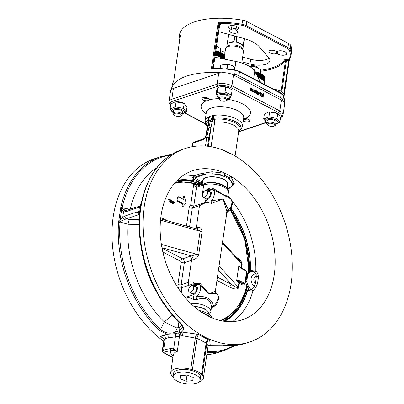 <?xml version="1.0" encoding="UTF-8"?>
<svg xmlns="http://www.w3.org/2000/svg" width="404" height="404" viewBox="0 0 404 404"><rect width="100%" height="100%" fill="white"/><g stroke="black" fill="none" stroke-linecap="round" stroke-linejoin="round"><path stroke-width="0.61" d="M222.766 58.822A12.842 5.409 -171.7 0 0 219.549 56.807A12.842 5.409 -171.7 0 0 215.165 55.313M215.256 54.702A12.842 5.409 8.3 0 1 219.64 56.201A12.842 5.409 8.3 0 1 220.337 56.535A12.842 5.409 8.3 0 1 223.604 58.994M257.984 77.376A12.842 5.409 8.3 0 1 261.242 78.921A12.842 5.409 8.3 0 1 264.332 83.199L264.423 82.588A12.842 5.409 -171.7 0 0 261.332 78.31A12.842 5.409 -171.7 0 0 260.711 77.947A12.842 5.409 -171.7 0 0 257.555 76.583M264.332 83.199A12.842 5.409 8.3 0 1 263.974 84.148M227.79 68.837L226.397 68.685M234.78 69.836L234.81 67.125L231.356 65.236A7.176 3.02 8.3 0 1 232.31 65.635A7.176 3.02 8.3 0 1 232.335 65.65M234.421 69.776L234.81 67.125M231.356 65.236L227.735 64.489L224.24 64.352A7.176 3.02 8.3 0 1 231.356 65.236M227.139 68.594L227.735 64.489M224.24 64.352L223.856 64.408A7.176 3.02 8.3 0 1 223.867 64.403A7.176 3.02 8.3 0 1 224.24 64.352L220.579 65.362L220.17 68.18M283.689 96.091L283.956 94.253L282.022 91.905L279.921 90.708L275.897 89.622A7.176 3.02 8.3 0 1 280.396 90.875A7.176 3.02 8.3 0 1 280.553 90.95M279.674 92.39L279.921 90.708M274.164 89.501A7.176 3.02 8.3 0 1 275.897 89.622L274.2 89.516M281.825 91.738L286.441 60.105L288.628 60.59L289.375 59.691L286.714 59.141A1.51 0.636 -171.7 0 0 284.916 59.388A52.121 21.947 8.3 0 1 260.696 70.22M289.36 59.883L290.981 55.464A56.656 23.856 -171.7 0 0 290.153 49.52L290.749 45.45A56.656 23.856 8.3 0 1 291.577 51.399L290.981 55.464M231.947 25.518L231.421 29.75A4.156 1.747 8.3 0 0 229.654 30.881A4.156 1.747 8.3 0 0 233.512 33.214A4.156 1.747 8.3 0 0 237.875 32.083A4.156 1.747 8.3 0 0 235.911 30.234L236.456 26.351M231.371 29.467A5.101 2.146 8.3 0 1 228.477 27.028A5.101 2.146 8.3 0 1 233.835 25.639A5.101 2.146 8.3 0 1 238.567 28.502A5.101 2.146 8.3 0 1 235.926 29.957M277.164 53.5A5.101 2.146 8.3 0 0 282.699 55.247A5.101 2.146 8.3 0 0 286.658 53.737A5.101 2.146 8.3 0 0 282.866 51.055A5.101 2.146 8.3 0 0 277.038 51.53L276.392 51.475A4.156 1.747 8.3 0 0 271.897 50.242A4.156 1.747 8.3 0 0 268.892 51.475A4.156 1.747 8.3 0 0 271.766 53.611A4.156 1.747 8.3 0 0 276.518 53.414L277.164 53.5L277.492 51.252M218.614 31.674A15.11 6.363 8.3 0 1 219.67 31.941L243.546 38.4A26.477 11.15 8.3 0 1 259.06 46.541L268.781 57.716A15.11 6.363 8.3 0 1 269.902 60.711A15.11 6.363 8.3 0 1 249.975 63.989L241.966 61.817M180.381 35.486L180.467 34.88A56.656 23.856 -171.7 0 0 178.861 39.107L179.457 35.042A56.656 23.856 8.3 0 1 242.632 20.2A7.555 3.181 8.3 0 1 246.829 21.553L288.532 43.44A7.555 3.181 8.3 0 1 290.749 45.45M235.951 28.558A4.156 1.747 8.3 0 1 231.856 27.79M269.145 58.176A15.11 6.363 8.3 0 1 250.672 59.242L242.658 57.075M225.033 52.278A26.477 11.15 8.3 0 1 220.493 50.641M283.76 93.96L288.9 59.62A55.898 23.538 8.3 0 0 289.32 50.167A0.758 0.667 -22.3 0 0 290.153 49.52A7.555 3.181 -171.7 0 0 287.936 47.505L246.238 25.624A7.555 3.181 -171.7 0 0 242.036 24.27A56.656 23.856 -171.7 0 0 218.16 22.316L219.544 24.997A0.758 0.318 8.3 0 1 219.574 25.114A0.758 0.318 8.3 0 1 219.513 25.215M173.76 80.79L180.406 35.204M174.22 81.052L173.745 80.982L180.341 35.663M219.614 24.977A1.51 0.636 -171.7 0 0 220.362 24.316L219.715 23.316A0.758 0.641 -32.7 0 0 218.902 23.998L212.57 67.387L211.433 68.417L213.191 68.059M289.32 50.167A6.797 2.863 8.3 0 0 287.325 48.354L245.622 26.472A6.797 2.863 8.3 0 0 241.844 25.255A55.898 23.538 8.3 0 0 219.715 23.316L218.16 22.316L211.433 68.417A56.656 23.856 8.3 0 1 235.315 70.372L234.719 74.437A56.656 23.856 -171.7 0 0 230.75 73.806A10.575 4.454 8.3 0 1 233.512 74.942L281.391 100.071A10.575 4.454 8.3 0 1 283.421 101.449A56.656 23.856 -171.7 0 0 282.835 99.692A7.555 3.181 -171.7 0 0 280.618 97.677L238.916 75.79A7.555 3.181 -171.7 0 0 234.719 74.437M212.953 67.983L212.57 67.387A0.758 0.641 -32.7 0 0 212.868 67.988M173.76 80.765L172.139 85.209A56.656 23.856 8.3 0 1 173.745 80.982L173.796 80.608M238.916 75.79L239.511 71.725A7.555 3.181 8.3 0 0 235.315 70.372L235.35 69.932L212.656 67.791M221.347 72.796A56.656 23.856 -171.7 0 0 171.543 89.279A56.656 23.856 -171.7 0 0 171.528 89.4A10.575 4.454 8.3 0 1 173.407 88.446L218.69 73.346A10.575 4.454 8.3 0 1 221.347 72.796A10.575 4.454 8.3 0 1 230.75 73.806M283.421 101.449A10.575 4.454 8.3 0 1 284.648 104L283.068 114.847A10.575 4.454 -171.7 0 0 279.805 110.918L231.931 85.789A10.575 4.454 -171.7 0 0 217.11 84.194L171.821 99.293A10.575 4.454 -171.7 0 0 168.978 101.763L169.246 103.596L170.604 105.368M168.978 101.763L170.559 90.915A10.575 4.454 8.3 0 1 171.528 89.4M263.12 97.207L262.772 97.031L263.297 93.486L262.777 97.031L263.12 97.207L263.64 93.667L263.297 93.486M253.732 90.077L253.798 89.638L253.737 90.077M254.793 91.036L254.722 90.501L254.798 91.041L253.863 90.754L253.379 91.304L253.884 92.435L254.596 92.445L254.308 92.531L254.899 92.895L253.47 91.981L253.707 90.779M254.722 90.501L253.752 90.087L254.727 90.501M250.621 90.647L250.273 90.471L250.642 87.926L250.278 90.466L250.621 90.647L250.899 88.749L251.414 88.688L250.894 88.749M252.929 91.865L252.586 91.683L252.803 90.213L252.591 91.683L252.934 91.865L253.111 89.375L252.717 88.93L252.03 89.047L251.561 88.325L250.945 88.385L251.556 88.33L250.95 88.385L250.647 87.926M252.025 89.047L252.717 88.93M252.803 90.213L252.566 89.294L252.04 89.36L252.571 89.294L252.808 90.208M251.773 91.259L251.429 91.077L251.667 89.016L251.409 88.688L251.672 89.016L251.434 91.077L251.778 91.253L252.046 89.36L252.571 89.294M256.378 93.652L255.515 92.38L255.545 90.491L255.52 92.38L256.383 93.647L256.439 93.263L255.868 92.88L256.065 91.147L256.702 91.481L256.065 91.153M255.772 90.612L255.883 89.885L255.777 90.612L255.545 90.491M258.237 94.48L257.904 94.46L258.242 94.48L258.308 94.011L257.56 93.95L257.02 92.683L258.434 93.425L257.02 92.688M257.904 94.46L257.51 94.329L256.671 92.476L257.247 91.531L256.676 92.471L257.515 94.329L257.909 94.46M260.297 95.733L259.954 95.551L260.322 93.006L259.959 95.551L260.302 95.728L260.676 93.188L260.327 93.006M259.257 92.854L259.913 92.789L259.262 92.854L259.913 92.789L259.262 92.854L258.974 92.294L258.605 94.839L258.974 92.294M259.989 93.319L259.206 93.213L259.989 93.319L259.918 92.789M258.944 95.021L258.6 94.839L258.949 95.016L259.211 93.213L259.782 93.198M261.12 93.955L261.191 93.516L261.12 93.955L261.772 94.107L261.141 93.965M261.979 96.324L261.696 96.41L262.282 96.773L260.858 95.859L260.762 95.182L261.247 94.632M262.186 94.915L261.767 94.107L262.191 94.92L261.1 94.657M260.757 92.779L260.363 92.572L260.429 92.127L260.368 92.572L260.762 92.774L260.822 92.329L260.434 92.127M261.252 94.632L260.767 95.182L260.863 95.859L261.272 96.314L261.984 96.324M262.287 96.773L262.418 94.238L261.191 93.516M261.449 95.985L262.034 95.965L261.454 95.985L261.13 95.339L261.509 95.041L262.14 95.258L262.034 95.965L261.454 95.985M261.13 95.339L261.509 95.041L261.125 95.339M262.029 95.965L262.14 95.258L261.509 95.041M258.429 93.43L258.368 92.203L257.247 91.531M258.146 92.925L257.07 92.359L257.313 91.935L258.106 92.349L258.146 92.925M258.141 92.925L257.747 91.95M256.697 91.481L255.883 89.885M251.561 88.325L250.95 88.385M250.899 88.749L251.414 88.688M254.894 92.895L255.03 90.36L253.803 89.638M254.641 92.087L254.06 92.107L253.737 91.461L254.121 91.163L254.752 91.38L254.646 92.087L254.06 92.107L254.641 92.087L254.752 91.38L254.116 91.168L253.732 91.461L254.116 91.168M220.488 86.809L221.018 86.724A6.494 2.737 8.3 0 1 228.664 87.84L225.796 87.087L220.488 86.809L218.084 87.375L216.675 90.673L215.953 95.602L217.367 92.299L225.078 92.011L231.381 95.021L229.972 98.323L227.73 98.864M268.483 112.059L269.104 111.964A6.494 2.737 8.3 0 1 276.75 113.075L277.75 113.554L269.65 111.979L268.483 112.059L264.383 114.054L263.666 118.978L268.933 116.907L277.023 118.478L279.851 122.119L275.821 124.099M174.907 101.985L175.533 101.889A6.494 2.737 8.3 0 1 183.169 103A6.494 2.737 8.3 0 1 183.174 103.005L184.173 103.485L176.073 101.909L174.907 101.985L170.806 103.98L170.089 108.903L175.356 106.833L183.451 108.403L186.274 112.044L182.244 114.024M243.587 118.715L245.208 118.544A3.818 1.606 8.3 0 1 249.733 120.776A3.818 1.606 8.3 0 1 247.273 121.902A3.818 1.606 8.3 0 1 243.248 121.033M206.439 100.773A3.818 1.606 8.3 0 1 201.919 98.546A3.818 1.606 8.3 0 1 205.924 97.505A3.818 1.606 8.3 0 1 209.469 99.647A3.818 1.606 8.3 0 1 209.439 99.773L208.1 100.677L206.439 100.773A24.927 10.499 -171.7 0 0 206.146 113.711M231.381 95.021L232.103 90.097L229.043 88.022M218.761 97.551L215.953 95.602M227.735 98.834A6.494 2.737 -171.7 0 0 228.477 98.596A6.494 2.737 -171.7 0 0 227.886 94.723A6.494 2.737 -171.7 0 0 218.988 93.738A6.494 2.737 -171.7 0 0 218.766 97.526M226.195 100.823L226.987 100.359A4.53 1.909 -171.7 0 0 227.629 99.556L228.018 96.894A4.535 1.909 -171.7 0 0 227.447 95.763A4.535 1.909 -171.7 0 0 222.528 94.243A4.535 1.909 -171.7 0 0 219.049 95.586L218.66 98.248A4.53 1.909 -171.7 0 0 219.044 99.197L219.675 99.874A3.722 1.566 8.3 0 1 221.377 98.02A3.722 1.566 8.3 0 1 226.255 99.238A3.722 1.566 8.3 0 1 226.195 100.823A3.722 1.566 8.3 0 1 222.811 101.177A3.722 1.566 8.3 0 1 219.675 99.874M225.796 87.087L225.078 92.011M218.084 87.375L217.367 92.299M227.629 99.556A4.53 1.909 -171.7 0 0 227.058 98.425A4.53 1.909 -171.7 0 0 222.139 96.904A4.53 1.909 -171.7 0 0 218.66 98.248M279.851 122.119L280.568 117.195L277.74 113.554L277.023 118.478M266.847 122.791L263.666 118.978M275.821 124.068A6.494 2.737 -171.7 0 0 276.462 120.235A6.494 2.737 -171.7 0 0 267.332 118.902A6.494 2.737 -171.7 0 0 266.852 122.76M274.281 126.063L275.079 125.593A4.53 1.909 -171.7 0 0 275.72 124.791L276.104 122.129A4.535 1.909 -171.7 0 0 274.008 120.129A4.535 1.909 -171.7 0 0 269.412 119.533A4.535 1.909 -171.7 0 0 268.175 119.831A4.535 1.909 -171.7 0 0 267.135 120.821L266.746 123.483A4.53 1.909 -171.7 0 0 267.135 124.437L267.761 125.109A3.722 1.566 8.3 0 1 271.352 123.316A3.722 1.566 8.3 0 1 274.281 126.063A3.722 1.566 8.3 0 1 272.937 126.457A3.722 1.566 8.3 0 1 267.761 125.109M269.65 111.979L268.933 116.907M275.72 124.791A4.53 1.909 -171.7 0 0 271.508 122.25A4.53 1.909 -171.7 0 0 266.746 123.483M186.274 112.044L186.996 107.121L184.168 103.48L183.451 108.403M173.276 112.716L170.089 108.903M182.249 113.994A6.494 2.737 -171.7 0 0 182.179 109.777A6.494 2.737 -171.7 0 0 173.402 108.939A6.494 2.737 -171.7 0 0 173.281 112.686M173.175 113.408L173.563 110.747A4.53 1.909 8.3 0 1 175.841 109.464A4.53 1.909 8.3 0 1 180.431 110.055A4.53 1.909 8.3 0 1 182.532 112.054L182.143 114.721A4.53 1.909 -171.7 0 0 180.043 112.716A4.53 1.909 -171.7 0 0 175.452 112.125A4.53 1.909 -171.7 0 0 173.175 113.408A4.53 1.909 -171.7 0 0 173.558 114.362L174.185 115.034A3.722 1.566 8.3 0 1 175.74 113.201A3.722 1.566 8.3 0 1 180.199 114.009A3.722 1.566 8.3 0 1 180.709 115.988A3.722 1.566 8.3 0 1 177.326 116.342A3.722 1.566 8.3 0 1 174.185 115.034M180.709 115.988L181.502 115.519A4.53 1.909 -171.7 0 0 182.143 114.721M176.073 101.909L175.356 106.833M207.606 146.233L208.853 137.688A6.045 4.207 -108.4 0 1 208.934 137.244L212.514 120.175A2.267 0.283 154.6 0 1 214.337 119.347L213.256 115.978L211.832 116.741L207.737 117.822L208.883 121.609M192.168 146.718L192.688 143.162L203.05 139.678L204.985 138.047L206.252 135.249L209.161 121.978L209.166 119.619L207.737 117.822L208.636 120.139A2.267 0.278 -25.4 0 0 208.191 120.19A17.776 7.484 8.3 0 0 207.287 126.836L205.707 124.467L205.136 120.66L206.348 112.357A18.887 7.954 8.3 0 1 210.348 108.353A18.887 7.954 8.3 0 1 237.895 110.792A18.887 7.954 8.3 0 1 243.718 117.811L243.753 117.438M208.838 119.079A1.51 1.096 149.2 0 0 208.636 120.139L208.913 120.756M208.924 121.175A2.267 0.283 -25.4 0 0 208.691 121.225A16.968 7.146 -171.7 0 0 207.303 126.73M205.136 120.66A18.887 7.954 -171.7 0 1 216.948 115.1A18.887 7.954 -171.7 0 1 236.688 119.094A18.887 7.954 -171.7 0 1 242.506 126.109L240.875 129.598L238.678 131.416A17.776 7.484 8.3 0 0 235.583 121.74A17.776 7.484 8.3 0 0 213.852 118.301A2.267 0.278 -25.4 0 0 212.792 118.751L213.256 115.978L210.777 119.902A1.51 0.384 22.8 0 1 212.438 120.442M210.933 119.584A1.51 0.253 23.7 0 1 212.514 120.175L212.792 118.751L211.746 118.104M209.161 121.978A1.51 0.722 -168 0 0 208.752 122.341L208.924 121.074A1.51 0.975 179.3 0 1 209.363 120.377L210.777 119.902L210.247 121.614A1.51 0.697 -167 0 1 212.176 121.872A2.267 0.954 -171.7 0 0 214.655 122.195L214.337 119.347A16.968 7.146 -171.7 0 1 234.386 122.377A16.968 7.146 -171.7 0 1 238.698 131.305M234.148 155.378L220.19 149.041M208.333 146.319L211.055 127.659A1.51 0.707 -167.5 0 0 208.959 127.321L206.838 136.9A7.555 5.257 71.6 0 0 206.737 137.461L205.484 146.036M141.799 200.818A1.51 0.707 12.3 0 1 141.804 200.808A1.51 0.707 12.3 0 1 141.804 200.803A1.51 0.707 12.3 0 1 142.213 200.45A101.975 70.968 -108.4 0 1 182.078 149.561C161.499 157.111 148.076 174.19 141.804 200.803L141.41 202.005A1.51 0.318 -156.6 0 0 141.41 202.005L142.213 200.45M222.559 345.112A1.51 1.025 -82.1 0 0 222.604 345.122L222.604 345.122A1.51 1.025 -82.1 0 0 222.937 345.087L210.216 344.94L209.752 340.653L209.095 340.042L198.505 334.638L196.94 334.118L181.436 331.967C184.623 329.81 184.204 326.705 180.174 322.644A101.975 70.968 -108.4 0 1 140.042 215.322A1.51 0.561 -175.6 0 0 139.638 215.665L139.597 214.6A1.51 0.884 -10 0 1 139.986 213.862L141.723 201.944A1.51 0.318 -156.6 0 0 141.41 202M126.568 210.474A2.267 1.576 71.6 0 0 125.654 211.767L138.239 207.57A2.267 1.576 71.6 0 1 139.153 206.277L125.861 210.57L122.109 208.54L122.154 207.767L130.209 209.348M171.756 154.353L160.625 156.717A101.975 70.968 71.6 0 0 120.73 207.727L118.599 222.341A101.975 70.968 71.6 0 0 159.307 330.351L167.069 334.244L160.459 336.274L162.948 337.683L163.953 339.35A1.51 0.662 7.3 0 1 164.362 338.971L160.459 336.274A101.975 70.968 -108.4 0 0 163.933 339.001M120.73 207.727A1.51 0.702 12.3 0 1 122.154 207.767A101.222 70.442 -108.4 0 1 170.624 155.065M122.104 207.989A1.51 0.783 -171.3 0 0 120.67 208.045L123.543 211.878L125.654 211.767M125.634 210.519A2.267 1.833 106.7 0 0 123.543 211.878L122.75 217.332L120.064 220.316L121.66 209.388L122.109 208.54A1.51 0.919 168.8 0 0 121.003 208.767M139.153 206.277L139.85 205.924A2.267 1.252 56 0 0 139.85 205.924A2.267 1.252 56 0 0 139.84 205.929A2.267 1.252 56 0 0 139.481 206.949L140.9 203.651L139.521 213.12L138.799 211.6L137.623 211.782L125.038 215.978A2.267 1.576 71.6 0 0 126.316 218.837L138.905 214.64L139.552 214.453L139.789 214.842M139.84 205.929L141.546 202.172M119.215 221.008A1.51 0.273 23.9 0 1 120.23 221.402L120.064 220.316L118.635 221.998A1.51 0.48 7.9 0 1 120.059 222.028L120.23 221.402L126.316 218.837L129.472 219.63A3.777 0.55 -75.8 0 0 128.033 224.276L139.274 224.437M140.042 215.322L139.986 213.862L139.506 213.272M124.316 219.539A2.267 1.035 -130.8 0 1 122.75 217.332L125.038 215.978M180.174 322.644A1.51 0.657 -46.3 0 1 179.634 322.604L179.634 322.604C181.946 325.235 182.896 326.775 182.482 327.225L179.26 330.815L175.24 332.154L177.23 328.134A11.332 0.379 26.3 0 1 164.327 321.887A94.046 65.448 71.6 0 1 128.033 224.276L120.059 222.028M137.623 211.782A2.267 1.576 -108.4 0 0 138.905 214.64L139.254 214.943A3.777 2.742 131.3 0 1 139.638 214.918M177.23 328.134L178.27 327.114L179.108 327.836A11.332 6.575 177.1 0 0 181.749 325.154M179.108 327.836L179.26 330.815A1.51 1.05 71.6 0 0 179.825 332.497L175.649 333.659A1.51 1.05 71.6 0 1 175.24 332.154C170.266 334.083 165.337 333.189 160.444 329.487A1.51 0.662 133.3 0 1 159.307 330.351M172.478 315.08L164.327 321.887L160.444 329.487A101.222 70.442 -108.4 0 1 120.038 222.271A1.51 0.566 -175.5 0 0 118.599 222.341M139.602 214.635A1.51 0.884 -10 0 1 139.597 214.605L139.572 214.468A1.51 0.965 -10.8 0 1 139.86 213.731M139.552 214.453A2.267 1.778 -87.3 0 1 138.799 211.6L139.476 206.949L138.239 207.57M139.592 214.539A1.51 0.965 -10.8 0 1 139.572 214.468L139.506 213.231M209.328 120.119A1.51 1.005 173 0 0 208.913 120.932A1.51 1.005 173 0 0 208.924 121.003M209.166 119.619A1.51 1.035 162.5 0 0 208.838 120.589L208.924 121.074A1.51 0.975 179.3 0 0 208.924 121.109M207.929 127.664A1.51 0.707 -167.5 0 0 207.525 128.018L208.752 122.341A1.51 0.722 -168 0 0 208.752 122.356M206.252 135.249A1.51 0.707 -167.5 0 0 205.843 135.608L205.151 137.269L206.838 136.9A1.51 0.707 -167.5 0 1 208.934 137.244M208.853 137.688A1.51 0.636 -171.7 0 0 206.737 137.461L204.985 138.047A1.51 0.268 -144.9 0 1 204.833 137.749L205.151 137.269M203.05 139.678A1.51 1.035 -110.2 0 1 203.616 138.83A1.51 1.035 -110.2 0 1 203.656 138.819M201.586 140.198A1.51 1.05 -108.4 0 1 202.192 139.335A1.51 1.05 -108.4 0 1 202.197 139.335A1.51 1.05 -108.4 0 1 202.252 139.319M160.625 156.717L154.373 158.797A101.975 70.968 71.6 0 0 112.145 240.547A101.975 70.968 71.6 0 0 163.691 341.173M206.808 354.702A101.975 70.968 71.6 0 0 218.877 352.283L225.129 350.197A101.975 70.968 71.6 0 1 207.095 352.732M229.129 152.717A101.975 70.968 71.6 0 0 185.406 148.455A101.975 70.968 71.6 0 0 150.333 267.64A101.975 70.968 71.6 0 0 249.909 341.935A101.975 70.968 71.6 0 0 291.855 255.979A101.975 70.968 71.6 0 0 234.441 155.58A101.975 70.968 71.6 0 0 229.129 152.717L234.441 155.58M249.909 341.935L246.581 343.046C238.956 345.571 230.962 346.263 222.604 345.122L208.974 345.203L210.211 344.94A3.02 2.737 46.3 0 0 208.196 345.582M182.3 335.709A3.02 1.682 -96.5 0 0 181.436 331.967L179.825 332.497A3.02 1.949 -101.8 0 1 180.719 335.926L182.3 335.709L196.965 338.36L206.126 343.011L208.136 345.632M173.412 350.404A1.51 0.894 109.7 0 1 173.654 348.839L170.508 348.591A1.51 0.813 81.1 0 0 171.124 350.586L173.412 350.404L177.295 351.399L173.654 348.839L175.412 336.82L175.715 336.83A3.02 1.636 93.3 0 0 175.649 333.659L167.069 334.244A3.02 1.934 77.5 0 1 168.175 337.87L175.412 336.82A3.02 1.601 94.8 0 0 175.432 333.699M175.715 336.83L180.719 335.926M196.94 334.118A3.02 0.677 -71 0 0 195.364 337.82L190.774 369.281A15.11 6.363 -171.7 0 0 170.746 372.528A15.11 6.363 -171.7 0 0 171.907 375.569L172.579 376.326A15.862 6.681 -171.7 0 0 173.215 376.972M198.505 334.638A3.02 0.697 -71.7 0 0 196.965 338.36L192.39 369.721L190.774 369.281M198.98 381.947A15.11 6.363 -171.7 0 0 203.363 378.316A15.11 6.363 -171.7 0 0 202.197 375.276L201.525 374.518A15.862 6.681 -171.7 0 0 192.39 369.721M209.095 340.042A3.02 2.54 -47.1 0 0 206.126 343.011L201.525 374.518M209.752 340.653A3.02 2.555 -48.3 0 0 206.813 343.637L202.197 375.276M163.974 335.098A3.02 2.101 -108.4 0 1 165.312 338.658L168.175 337.87M163.953 339.38A1.51 0.662 7.3 0 1 163.953 339.35L163.943 339.411A1.51 0.636 -171.7 0 1 164.352 339.057L165.312 338.658L163.625 350.223L162.676 350.536A1.51 0.636 -171.7 0 0 162.272 350.889L163.943 339.411M172.917 357.616L163.064 352.445A1.51 0.879 -62.3 0 0 163.569 352.465A1.51 1.05 -108.4 0 1 162.676 350.536L164.352 339.057M232.361 184.421A1.51 1.278 -170.7 0 1 234.254 183.466L230.745 176.25A78.558 54.671 -108.4 0 1 274.826 253.611A78.558 54.671 -108.4 0 1 242.501 319.721A78.558 54.671 -108.4 0 1 210.196 317.095L204.57 314.14A78.558 54.671 -108.4 0 1 160.489 236.779A78.558 54.671 -108.4 0 1 192.809 170.67A78.558 54.671 -108.4 0 1 225.114 173.296L211.959 171.766L212.166 173.866L224.175 175.129A1.51 0.687 108.5 0 1 225.114 173.296L230.745 176.25A1.51 1.035 129 0 0 229.27 177.8L232.366 184.391A18.13 7.636 -171.7 0 0 212.166 173.866L206.646 173.861L201.268 174.967L195.092 177.028A1.51 1.05 71.6 0 0 194.011 175.907C192.153 177.018 191.693 178.583 192.622 180.598A1.51 0.621 135.5 0 1 194.142 179.179L192.915 177.422L195.092 177.028M224.175 175.129L229.27 177.8M227.306 188.809L227.629 188.703C230.972 187.254 232.547 185.84 232.356 184.461A18.13 7.636 -171.7 0 0 232.366 184.391M228.058 188.552A1.51 1.05 -108.4 0 1 228.785 188.855L234.254 183.466M211.959 171.766L200.187 173.846A1.51 1.05 -108.4 0 1 201.268 174.967M211.348 317.605L209.121 315.938A1.51 1.096 -57.4 0 0 209.216 316.625M209.121 315.938L204.025 313.262A1.51 0.626 -66 0 0 203.99 313.792M204.025 313.262L201.47 312.186M198.93 310.403A18.13 7.636 8.3 0 1 212.282 317.999M177.088 180.548A74.508 51.853 -108.4 0 1 193.036 180.952L198.283 181.482L199.652 182.154A7.555 5.257 -108.4 0 1 199.738 182.123A7.555 5.257 -108.4 0 1 202.49 182.224M199.652 182.154L194.486 179.442A1.515 1.05 -108.4 0 1 194.142 179.179M253.394 271.665L254.01 272.003A1.51 1.101 137.7 0 0 255.823 271.114L250.505 270.412A1.51 1.055 -89.5 0 0 251.278 271.538M255.676 271.039A1.51 1.06 -43.7 0 1 253.924 271.907A10.13 7.05 -108.4 0 0 247.713 274.902L246.809 281.088L245.809 282.245A10.57 7.353 71.6 0 0 247.243 286.386L247.894 287.527A10.585 7.363 71.6 0 0 248.92 288.916L247.405 290.264A74.508 51.853 -108.4 0 1 223.998 321.256M254.01 272.003L255.944 274.139L256.363 276.402A77.048 53.621 -108.4 0 1 255.303 283.648L254.156 286.386L251.328 289.713L249.207 289.082A1.51 0.571 -41.7 0 0 247.581 290.461L252.747 291.102L255.626 287.683L257.409 283.946A78.558 54.671 71.6 0 0 258.489 276.558L257.727 273.301L255.823 271.114A78.558 54.671 -108.4 0 0 232.249 201.081M249.207 289.082A10.575 7.358 -108.4 0 1 248 287.486L247.243 286.386M246.809 281.088A10.13 7.05 -108.4 0 0 251.328 289.713L252.747 291.102M251.45 289.577L252.929 290.946A78.558 54.671 -108.4 0 1 232.421 321.64M257.727 273.301A1.51 1.126 138.8 0 1 255.944 274.139A7.019 4.883 -108.4 0 0 251.187 278.235A7.019 4.883 -108.4 0 0 254.156 286.386L255.626 287.683M258.489 276.558A1.51 0.591 -174.2 0 1 256.363 276.402A4.348 3.025 -108.4 0 0 253.863 278.992A4.348 3.025 -108.4 0 0 255.303 283.648A1.51 0.682 -169.1 0 0 257.409 283.946M250.222 271.751A1.51 1.086 74.4 0 1 250.192 271.756L249.288 272.124A10.57 7.353 71.6 0 0 246.97 274.255L247.713 274.902M249.288 272.124A10.57 7.353 71.6 0 1 249.329 272.104L250.298 271.73A10.585 7.363 71.6 0 0 250.192 271.756M230.931 208.469A74.508 51.853 -108.4 0 1 250.303 270.412L251.455 271.569M253.399 271.665L250.298 271.73M202.495 182.184L194.415 177.942A7.555 5.257 71.6 0 0 192.915 177.422M200.419 377.982A13.67 5.757 -171.7 0 0 200.581 377.397A13.67 5.757 -171.7 0 0 196.369 372.316A13.67 5.757 -171.7 0 0 182.078 369.428A13.67 5.757 -171.7 0 0 173.523 373.447A13.67 5.757 -171.7 0 0 173.513 374.059M208.747 98.5A3.818 1.606 8.3 0 1 208.403 98.596A3.878 1.631 8.3 0 1 203.156 97.586M202.237 183.956A74.528 51.864 71.6 0 0 198.601 182.507L199.955 182.063A7.555 5.257 71.6 0 0 199.712 182.128M202.389 182.921L202.192 182.815A7.555 5.257 71.6 0 0 198.919 182.396M245.809 282.245A69.119 48.101 71.6 0 0 246.97 274.255M226.533 181.482A12.388 5.217 -171.7 0 0 215.994 177.038A12.388 5.217 -171.7 0 0 204.626 178.285M202.449 195.415A3.777 2.197 -62.3 0 0 202.449 195.511A3.777 2.197 -62.3 0 0 203.313 197.243A3.777 2.197 -62.3 0 0 207.015 194.92A3.777 2.197 -62.3 0 0 206.823 190.557A3.777 2.197 -62.3 0 0 206.611 190.466A3.777 2.197 -62.3 0 0 204.904 190.834A3.777 2.197 -62.3 0 0 204.823 190.885M206.353 190.587A3.55 2.065 117.7 0 1 206.065 195.783A3.55 2.065 117.7 0 1 202.444 195.324A3.55 2.065 117.7 0 1 204.747 190.93A3.55 2.065 117.7 0 1 206.353 190.587M188.597 290.33A3.777 2.197 -62.3 0 0 188.597 290.42A3.777 2.197 -62.3 0 0 189.461 292.158A3.777 2.197 -62.3 0 0 193.162 289.835A3.777 2.197 -62.3 0 0 192.971 285.471A3.777 2.197 -62.3 0 0 191.052 285.744A3.777 2.197 -62.3 0 0 190.976 285.8M190.446 286.189A3.55 2.065 117.7 0 1 190.9 285.845A3.55 2.065 117.7 0 1 193.511 287.173A3.55 2.065 117.7 0 1 191.173 291.637A3.55 2.065 117.7 0 1 188.592 290.239A3.55 2.065 117.7 0 1 190.446 286.189M243.546 118.998A3.818 1.606 -171.7 0 0 249.005 119.629M180.775 372.236A13.595 5.727 8.3 0 1 200.111 380.098A13.595 5.727 8.3 0 1 185.83 383.8A13.595 5.727 8.3 0 1 173.205 376.169A13.595 5.727 8.3 0 1 180.775 372.236M187.188 375.058L193.269 377.553L192.743 380.629L186.128 381.214L180.043 378.72L180.573 375.639L187.188 375.058M193.193 377.518L192.743 380.629M187.027 375.069L186.128 381.214M260.55 82.355A9.065 3.818 -171.7 0 0 260.317 81.699L254.727 71.336A24.174 10.181 -171.7 0 0 235.906 61.459L214.888 57.247M241.794 62.989L243.501 51.283A9.065 3.818 -171.7 0 0 243.319 50.222A9.065 3.818 -171.7 0 0 235.083 46.197A9.065 3.818 -171.7 0 0 226.038 47.702A9.065 3.818 -171.7 0 0 225.563 48.667L224.558 55.525M243.319 50.222L242.617 48.727A8.12 3.419 -171.7 0 0 235.239 45.122A8.12 3.419 -171.7 0 0 227.134 46.47L226.038 47.702M244.218 38.587L243.253 45.223L236.138 41.45L236.951 42.496L238.188 42.965A8.12 3.419 -171.7 0 1 242.456 45.228L242.93 45.667L243.253 45.223M236.138 41.45L236.845 36.587M234.86 36.052L234.103 41.223L230.376 42.445M228.457 43.071L227.285 43.455L227.689 43.597A8.12 3.419 -171.7 0 1 231.78 42.258L233.179 42.021L234.103 41.223M226.775 46.874L228.603 34.36L227.285 43.455L227.689 43.597M236.037 27.972A6.61 2.783 -171.7 0 0 233.8 28.088L235.936 28.684M233.234 28.275L233.8 28.088M199.924 185.189A72.271 50.293 71.6 0 0 195.385 183.668L193.875 183.275A72.271 50.293 71.6 0 0 186.103 182.148A72.271 50.293 71.6 0 0 174.427 183.461M248.561 272.559A72.271 50.293 71.6 0 0 229.911 209.838M220.114 320.518A72.271 50.293 71.6 0 0 230.25 314.565A72.271 50.293 71.6 0 0 246.793 285.446M197.495 185.997L194.324 183.386M207.914 198.576A3.853 2.242 117.7 0 1 206.08 198.783A3.853 2.242 117.7 0 1 205.722 198.51M209.232 191.824A3.853 2.242 117.7 0 1 209.661 191.961A3.853 2.242 117.7 0 1 210.529 193.587M204.863 198.056A4.232 2.459 -62.3 0 0 207.782 198.667A4.232 2.459 -62.3 0 0 210.529 193.43A4.232 2.459 -62.3 0 0 208.373 191.37M227.336 211.691L228.528 210.065L223.079 198.94L211.115 200.924L207.106 201.076L205.429 200.031L205.065 202.525L200.743 203.949A3.02 2.101 71.6 0 0 200.738 203.949A3.02 2.101 71.6 0 0 199.515 205.671L206.287 202.353L211.62 203.333L223.079 198.94L226.856 211.327L226.447 212.938M194.066 293.491A3.853 2.242 117.7 0 1 192.233 293.698A3.853 2.242 117.7 0 1 191.875 293.425M195.385 286.739A3.853 2.242 117.7 0 1 195.814 286.875A3.853 2.242 117.7 0 1 196.687 288.501M191.016 292.976A4.232 2.459 -62.3 0 0 193.935 293.582A4.232 2.459 -62.3 0 0 196.682 288.345A4.232 2.459 -62.3 0 0 194.526 286.284M226.811 212.777L215.281 291.794L215.191 291.294L209.232 293.854L199.955 283.3L193.198 283.881L181.876 287.653L178.558 288.284L178.512 288.602M193.162 299.374A2.267 0.949 105.8 0 0 193.607 297.061L187.395 296.778L193.162 299.374L196.4 299.637C206.065 296.662 211.075 299.288 211.433 307.53L210.848 311.731A14.352 6.045 -171.7 0 0 190.728 303.409M194.021 183.31L195.193 186.36L196.344 187.34L203.717 184.911L202.631 192.37L204.06 191.496M182.659 206.979L181.886 207.237L182.381 203.848L176.942 200.995L177.533 196.925L178.305 196.667L177.715 200.738L183.153 203.591L182.659 206.979L186.168 202.985L184.239 196.132L183.749 199.526L178.305 196.667M183.062 199.167L183.472 196.389L184.239 196.132M173.104 203.722L173.245 202.757L174.255 203.131L174.553 202.667L174.205 201.773L173.2 201.217L172.851 203.591L173.104 203.722L172.079 203.848L172.195 203.055M174.255 203.131L173.159 203.358M169.892 202.04L168.867 202.162L169.175 200.071L168.589 199.46L169.362 199.202L169.948 199.813L169.64 201.904L169.892 202.04L170.2 199.945L170.826 200.278L170.872 199.995L169.362 199.202M172.19 203.055L170.841 203.242L170.104 201.566L170.634 200.707L171.407 200.45L170.877 201.308L171.614 202.985L172.488 202.823L172.7 202.237L171.968 200.53L171.407 200.45M172.296 278.008L172.372 277.492L172.781 278.947M172.084 277.588L172.372 277.492M182.381 203.848L183.153 203.591M176.942 200.995L177.715 200.738M173.286 202.48L173.407 201.631L174.291 202.54L173.286 202.48M173.75 202.722L174.291 202.54L173.776 202.737M173.518 202.798L173.124 202.146M172.079 203.848L172.851 203.591M172.644 201.404L173.2 201.217M168.867 202.162L169.64 201.904M169.175 200.071L169.948 199.813M168.549 199.743L169.321 199.485M170.114 200.515L170.826 200.278M171.134 201.45L171.932 200.798L172.442 202.096L171.649 202.712L171.134 201.45M171.523 200.748L171.932 200.798L171.246 201.03M172.043 202.768L171.649 202.712M171.589 202.677L171.16 201.056M240.966 268.019L239.496 266.736L241.218 268.029A0.758 0.439 117.7 0 1 241.218 268.029A0.758 0.439 117.7 0 1 241.385 268.524L245.551 270.71A1.51 1.05 -108.4 0 1 246.44 272.639L245.056 282.128A0.758 0.318 8.3 0 1 245.289 282.411L246.677 272.917A0.758 0.318 -171.7 0 0 246.44 272.639M245.056 282.128A1.51 1.05 -108.4 0 1 243.774 282.916L239.602 280.729A0.758 0.439 117.7 0 1 238.991 281.578L243.157 283.765A2.267 1.576 71.6 0 0 244.173 283.881L245.289 282.411M239.496 266.736L241.385 268.524M239.602 280.729L236.911 280.204A0.758 0.54 61.9 0 1 236.986 280.598L238.991 281.578L239.638 282.29A0.758 0.611 -42.4 0 0 238.855 283.012A2.267 0.954 -171.7 0 0 239.37 283.391L242.031 284.785A3.02 2.101 71.6 0 0 244.476 283.739M239.087 266.211L238.835 265.691L236.663 280.608L236.986 280.598M196.758 228.967A3.02 1.869 76.8 0 0 197.718 227.331A15.862 6.681 -171.7 0 0 196.299 227.73L194.496 228.331M197.187 229.088L200.121 231.229A3.02 1.273 -171.7 0 0 202.106 231.487C201.707 228.371 200.243 226.987 197.718 227.331M160.524 220.16L200.121 231.229L196.758 254.283L191.461 255.944A3.02 1.869 -103.2 0 1 192.971 259.873C195.526 259.317 197.45 257.54 198.743 254.535L202.106 231.487M218.448 270.119A18.887 7.954 -171.7 0 0 218.458 270.114L218.938 266.761M222.488 242.41L222.533 242.107M193.405 285.699L194.945 284.446L194.425 283.669C193.016 281.745 190.986 281.295 188.335 282.33L181.128 284.734L184.345 262.676A3.02 2.101 71.6 0 0 182.568 258.823A2.267 1.318 -62.3 0 0 180.724 261.368A0.758 0.525 -108.4 0 1 181.169 262.332L177.952 284.391A5.287 3.681 71.6 0 0 178.558 288.284M239.991 261.277L241.622 264.029L241.057 267.938M193.875 183.275L190.708 204.985L193.743 206.298M163.463 219.655A2.267 1.318 117.7 0 1 163.403 218.705L160.802 217.549M240.673 267.706L238.835 265.691L236.663 280.608L238.855 283.012L238.259 287.082C237.698 288.042 235.492 287.204 231.643 284.578A2.267 1.318 -62.3 0 0 229.8 287.128C234.916 289.547 237.911 289.658 238.774 287.456L239.37 283.391A0.758 0.439 -62.3 0 1 239.981 282.537A1.51 0.636 8.3 0 1 239.638 282.29M193.743 206.277L196.511 187.315A2.267 1.576 71.6 0 1 197.42 186.022A2.267 1.576 71.6 0 0 197.42 186.022L204.631 183.618A2.267 1.576 71.6 0 0 203.717 184.911A14.352 6.045 8.3 0 1 219.72 185.421A14.352 6.045 8.3 0 1 228.255 192.41L227.73 196.485A2.267 2.217 171.6 0 1 227.725 196.475A2.267 2.217 171.6 0 1 227.725 195.884C226.139 196.172 221.124 193.541 212.686 187.996A2.267 0.46 -72 0 1 212.034 189.107M214.226 190.178L230.149 198.536A7.555 4.393 117.7 0 1 228.528 210.065A2.267 1.51 178 0 0 226.856 211.327M209.413 189.123A2.267 0.409 74.6 0 0 209.413 187.966L202.631 192.37L203.581 192.052M212.686 187.996L209.413 187.966M206.136 190.405L209.121 189.224M211.433 307.53A2.267 1.773 -177.1 0 1 213.479 306.03C211.741 298.506 205.934 295.46 196.066 296.895L196.4 299.637M194.945 284.446L198.95 284.34A7.555 4.393 -62.3 0 1 200.374 290.102A7.555 4.393 -62.3 0 1 196.066 296.895L193.607 297.061A2.267 1.576 -108.4 0 1 193.056 294.89L187.395 296.778L186.996 299.526M212.378 307.181L212.676 307.07A2.267 2.212 57.8 0 0 212.044 307.338A2.267 2.212 57.8 0 0 212.039 307.343L211.368 308.136M199.955 283.3A2.267 0.429 118.3 0 1 198.95 284.34L209.232 293.854L216.357 293.481L218.089 295.263L218.726 298.273L217.534 302.596L216.084 304.732L214.655 306.055L212.817 307.035A2.267 1.576 71.6 0 1 212.676 307.07L213.479 306.03A7.555 4.393 117.7 0 0 217.786 299.238A7.555 4.393 117.7 0 0 216.357 293.481L216.352 293.476M205.065 202.525L206.272 202.333L205.429 200.031A5.287 3.075 -62.3 0 0 210.959 195.102A5.287 3.075 -62.3 0 0 208.287 190.481A2.267 1.576 -108.4 0 1 209.206 189.188L212.741 189.395A7.555 4.393 -62.3 0 1 211.115 200.924A2.267 0.303 -103.1 0 0 211.62 203.333M207.106 201.076A2.267 1.197 -51.1 0 1 206.287 202.353L206.272 202.333A2.267 1.202 129 0 0 207.09 201.066M215.281 291.814L216.357 293.476A2.267 2.242 113.4 0 1 215.191 291.294M194.925 284.461L194.405 283.689L193.178 285.577M220.261 52.217L220.766 48.763L216.514 46.081M216.519 46.031A6.272 2.641 8.3 0 1 217.392 46.399A6.272 2.641 8.3 0 1 217.549 46.47M216.61 45.42A3.878 1.631 8.3 0 1 217.428 46.238L217.534 46.465M256.409 74.457A12.842 5.409 8.3 0 1 264.671 80.891L264.58 81.502A12.842 5.409 8.3 0 1 264.534 81.739M256.818 75.215A12.842 5.409 8.3 0 1 264.58 81.502M255.313 72.422A12.842 5.409 8.3 0 1 257.747 73.094A12.842 5.409 8.3 0 1 264.918 79.194L264.827 79.805A12.842 5.409 8.3 0 1 264.782 80.043M255.702 73.149A12.842 5.409 8.3 0 1 264.827 79.805M264.671 80.891L264.756 80.28A12.842 5.409 -171.7 0 0 256.01 73.715M264.423 82.588L264.509 81.977A12.842 5.409 -171.7 0 0 260.797 77.336A12.842 5.409 -171.7 0 0 257.136 75.806M264.918 79.194L265.004 78.588A12.842 5.409 -171.7 0 0 257.838 72.483A12.842 5.409 -171.7 0 0 254.929 71.71M249.864 66.559L250.036 66.372A3.878 1.631 8.3 0 1 253.904 65.726A3.878 1.631 8.3 0 1 257.429 67.448L257.535 67.675M251.354 66.413A4.53 1.909 8.3 0 1 256.151 67.115M260.232 73.417L260.742 69.932L257.702 67.756L255.086 66.963L250.02 66.534A6.272 2.641 8.3 0 1 257.393 67.609A6.272 2.641 8.3 0 1 257.545 67.685M254.505 70.953L255.086 66.963M215.837 50.702A12.842 5.409 8.3 0 1 223.513 54.282A12.842 5.409 8.3 0 1 225.003 57.373L224.912 57.984A12.842 5.409 -171.7 0 0 223.427 54.894A12.842 5.409 -171.7 0 0 215.751 51.313M215.347 54.096A12.842 5.409 8.3 0 1 220.422 55.929A12.842 5.409 8.3 0 1 224.175 59.105M215.595 52.399A12.842 5.409 8.3 0 1 224.755 59.07L224.735 59.216M224.685 59.211A12.842 5.409 -171.7 0 0 215.504 53.01M224.776 58.827A12.842 5.409 -171.7 0 0 224.826 58.595A12.842 5.409 -171.7 0 0 215.66 51.924M224.472 59.166A12.842 5.409 -171.7 0 0 215.413 53.621M260.545 71.276A52.879 22.265 -171.7 0 0 285.542 60.231L281.027 91.188M284.916 59.388A0.758 0.672 32.5 0 1 285.542 60.231A0.758 0.318 8.3 0 1 286.441 60.105L286.714 59.141M289.325 60.065L283.946 96.93M235.315 69.998L239.345 71.225A0.758 0.439 -62.3 0 1 239.511 71.725L281.209 93.607A7.555 3.181 8.3 0 1 283.431 95.622A0.758 0.667 -22.3 0 0 283.391 95.304L284.259 101.566A56.656 23.856 8.3 0 0 283.431 95.622L282.835 99.692M179.427 41.945A55.898 23.538 8.3 0 1 180.012 37.905M276.78 51.591L276.518 53.414M249.975 63.989L250.672 59.242M220.362 24.316A0.758 0.641 -32.7 0 0 219.544 24.997L213.272 67.983M241.844 25.255L242.632 20.2M245.622 26.472A0.758 0.439 -62.3 0 0 246.238 25.624L246.829 21.553M287.325 48.354A0.758 0.439 -62.3 0 0 287.936 47.505L288.532 43.44M280.618 97.677L281.209 93.607A0.758 0.439 -62.3 0 0 281.048 93.112L239.345 71.225M173.407 88.446L171.821 99.293A1.51 1.05 -108.4 0 0 172.715 101.217L217.998 86.123A1.51 1.05 -108.4 0 1 217.11 84.194L218.69 73.346M233.512 74.942L231.931 85.789A1.51 0.879 -62.3 0 1 230.704 87.491L278.578 112.615A1.51 0.879 -62.3 0 0 279.805 110.918L281.391 100.071M266.074 122.387L238.663 131.527M278.578 112.615A9.065 3.818 8.3 0 1 280.558 117.266M217.998 86.123A9.065 3.818 8.3 0 1 230.704 87.491M170.69 104.803A9.065 3.818 8.3 0 1 172.715 101.217M205.399 123.669L184.966 112.948M245.208 118.544A24.927 10.499 -171.7 0 0 248.455 108.11A24.927 10.499 -171.7 0 0 227.664 99.323M218.705 98.667A24.927 10.499 -171.7 0 0 209.439 99.773M208.868 120.685A2.267 0.283 -25.4 0 0 208.459 120.751M207.323 126.578L207.318 126.614A15.862 6.681 8.3 0 1 208.217 124.856M214.115 118.867A2.267 0.283 -25.4 0 0 212.63 119.518L211.277 118.912M211.075 146.728L214.655 122.195A15.862 6.681 8.3 0 1 231.048 124.068A15.862 6.681 8.3 0 1 238.714 131.194L238.719 131.159M210.247 121.614L208.959 127.321M234.113 345.521A101.222 70.442 -108.4 0 1 207.247 351.672M246.581 343.046A101.975 70.968 -108.4 0 1 222.937 345.087M156.717 167.827A94.046 65.448 71.6 0 0 130.229 209.252M139.42 219.099L138.087 219.715A3.777 2.626 -108.4 0 1 139.345 220.912M138.087 219.715L129.472 219.63M138.128 219.705A3.777 2.626 -108.4 0 1 139.345 220.847M139.254 214.943L139.653 215.332M141.577 249.576A87.623 60.979 71.6 0 0 154.166 287.345M178.27 327.114A11.332 7.883 71.6 0 0 177.709 320.715M178.225 327.129A11.332 7.883 71.6 0 0 177.644 320.65M192.688 143.162A1.51 1.05 -108.4 0 1 193.294 142.304L192.38 143.43A1.131 0.475 8.3 0 1 192.688 143.162M170.746 372.528L173.316 354.899A15.11 6.363 8.3 0 1 177.295 351.399L179.507 336.249A3.02 2.116 71 0 0 178.411 332.936M170.508 348.591A37.769 15.902 -171.7 0 0 163.625 350.223A1.51 1.05 71.6 0 0 164.514 352.147A36.259 15.266 8.3 0 1 171.124 350.586A18.13 7.636 -171.7 0 0 172.119 355.404L172.786 356.161A18.887 7.954 -171.7 0 0 173.084 356.479M172.952 357.389L163.569 352.465L164.514 352.147M173.215 355.571A3.02 2.454 -41.6 0 0 172.119 355.404M173.129 356.161A3.02 2.454 -41.6 0 0 172.786 356.161M200.187 173.846L194.011 175.907A78.558 54.671 -108.4 0 0 183.598 175.184M177.432 180.209A74.78 52.04 -108.4 0 1 192.622 180.598A3.02 2.101 71.6 0 0 193.036 180.952M194.486 179.442A1.51 0.879 -62.3 0 0 193.329 181.012M227.588 189.254L228.785 188.855M227.745 195.915A78.558 54.671 -108.4 0 1 230.083 198.5M231.043 208.282A74.78 52.04 -108.4 0 1 250.505 270.412A12.085 8.413 71.6 0 0 250.303 270.412M247.405 290.264A12.085 8.413 71.6 0 0 247.581 290.461A74.78 52.04 -108.4 0 1 224.472 321.321M194.415 177.942L206.646 173.861M154.974 288.946A87.623 60.979 -108.4 0 1 141.259 247.809M249.329 272.099A74.225 51.656 71.6 0 0 230.371 209.277M201.687 184.603A74.225 51.656 71.6 0 0 176.619 181.027M223.331 321.155A74.225 51.656 71.6 0 0 247.42 286.724M227.694 184.224L226.841 181.734C222.796 175.982 202.919 174.821 202.727 180.583A12.615 5.313 8.3 0 1 213.297 176.881A12.615 5.313 8.3 0 1 226.876 181.866A12.615 5.313 8.3 0 1 227.694 184.224L227.073 188.496M226.078 187.441A12.615 5.313 -171.7 0 0 226.063 187.426A12.615 5.313 -171.7 0 0 215.423 182.749A12.615 5.313 -171.7 0 0 203.631 183.951M208.343 182.861A12.388 5.217 8.3 0 1 221.665 184.805M253.646 78.73L254.727 71.336M260.242 82.194L260.317 81.699M234.835 68.796L235.906 61.459M246.955 285.805A74.725 52.005 -108.4 0 1 238.794 306.686A74.725 52.005 -108.4 0 1 232.33 314.777M187.643 180.729A74.725 52.005 -108.4 0 1 201.147 184.779M221.044 320.726L228.871 315.706A72.937 50.758 -108.4 0 1 220.988 320.715M175.008 182.785A72.937 50.758 -108.4 0 1 184.32 182.063L175.043 182.739M241.582 268.216L242.137 264.408C242.137 262.146 240.092 259.641 235.992 256.888M216.948 280.381L229.8 287.128M198.919 185.522L195.385 183.668M207.308 190.809L208.287 190.481M193.056 294.89A5.287 3.075 -62.3 0 0 197.41 288.406A5.287 3.075 -62.3 0 0 193.602 285.8M193.198 283.881L192.966 285.466L196.167 287.148M181.184 292.405L181.876 287.653A3.02 2.101 -108.4 0 1 181.128 284.734A2.267 0.954 8.3 0 1 177.952 284.391M162.847 251.99L180.724 261.368M167.211 220.705L163.403 218.705M190.708 204.985A5.287 3.681 71.6 0 0 189.138 207.732L186.461 226.083M173.356 202.288L174.129 202.03M173.346 202.071L173.897 201.889M173.18 203.202L173.735 203.015M170.104 201.566L170.877 201.308M171.67 202.353L172.442 202.096M170.841 203.242L171.614 202.985M242.031 284.785A0.758 0.439 117.7 0 1 242.642 283.936L239.981 282.537M244.173 283.881L243.657 284.052A2.267 1.576 -108.4 0 1 242.642 283.936L243.157 283.765A0.758 0.439 117.7 0 0 243.774 282.916M245.137 270.205A0.758 0.439 117.7 0 1 245.39 270.215A0.758 0.439 117.7 0 1 245.551 270.71M222.407 242.95L241.622 264.029A2.267 0.954 -171.7 0 0 242.137 264.408M238.774 287.456A2.267 0.954 -171.7 0 1 238.259 287.082L219.044 266.004M181.169 262.332A2.267 0.954 -171.7 0 0 184.345 262.676L191.552 260.272A15.862 6.681 8.3 0 1 192.971 259.873M189.557 226.952L192.314 208.075L199.515 205.671L196.299 227.73A3.02 2.101 -108.4 0 1 195.95 228.74M161.393 244.395L196.758 254.283A3.02 1.273 -171.7 0 0 198.743 254.535M161.959 247.697L191.461 255.944A18.887 7.954 -171.7 0 0 189.769 256.419A3.02 2.101 -108.4 0 1 191.552 260.272L188.335 282.33A3.02 2.101 -108.4 0 0 189.077 285.249M189.769 256.419L182.568 258.823L162.024 248.041M200.768 203.939A3.02 2.101 71.6 0 0 200.743 203.949L193.531 206.353A3.02 2.101 -108.4 0 0 192.314 208.075A2.267 0.954 8.3 0 1 189.138 207.732M218.458 270.114L231.643 284.578L217.423 277.119M208.807 189.319L209.206 189.188A2.267 1.576 -108.4 0 1 209.348 189.153M194.066 306.495A12.615 5.313 8.3 0 1 208.782 313.852L208.722 314.267M207.621 311.11A12.388 5.217 -171.7 0 0 193.94 306.384M280.396 90.875L280.674 91.006M289.36 59.908L283.951 96.96M236.284 26.28L235.734 30.063M231.583 29.644L232.184 25.518M219.261 24.917L219.726 24.836L213.317 67.983M178.861 39.107L179.169 43.718M284.153 102.273L284.259 101.566M171.543 89.279L172.139 85.209M283.391 95.304L281.048 93.112M266.408 122.579L238.618 131.84M280.472 117.837L282.28 116.534L283.068 114.847M205.5 123.972L184.744 113.08M206.348 112.357L206.419 111.989M242.506 126.109L243.718 117.811M208.757 120.382L208.918 120.715M206.323 133.431L207.318 126.614M235.098 155.969L238.714 131.194M235.446 345.405L225.129 350.197M139.693 211.676L140.905 203.641M179.634 322.604C152.904 297.571 136.33 253.237 139.638 215.665M207.525 128.023L205.843 135.608M193.294 142.304L203.616 138.835L204.833 137.749M192.38 143.43L191.895 146.768M185.406 148.455L182.078 149.561M208.979 345.203L208.136 345.637M162.272 350.889A1.51 1.51 0 0 0 163.064 352.445M203.363 378.316L208.09 345.9M249.919 271.852L250.258 271.74M176.593 181.053L201.571 184.638M230.28 209.398L244.864 239.41L249.187 272.175M223.296 321.15L238.36 307.742L247.334 286.562M202.727 180.583L202.167 184.441M203.313 197.243L206.505 198.919M206.823 190.557L210.014 192.233M189.461 292.158L192.657 293.834M200.111 380.098L200.596 376.786M173.205 376.169L173.685 372.862M244.39 38.638L242.849 49.217M186.103 182.148L184.32 182.063M230.25 314.565L228.871 315.706M197.213 185.86L197.576 186.002M209.242 314.62L210.848 311.731M204.631 183.618C213.564 179.931 231.234 187.259 228.255 192.41M241.218 268.029L245.39 270.215L246.677 272.917M160.651 218.872L197.192 229.088M240.016 261.302L222.649 242.254M227.73 196.475L228.528 197.682M230.149 198.536L231.936 200.349L232.568 203.404L231.351 207.742L229.861 209.893L227.76 211.625M212.741 189.395L214.357 190.249M212.383 307.176L212.044 307.338M212.817 307.035L212.403 307.171M226.806 212.792L227.74 211.635M193.91 306.358L201.136 307.535L207.025 310.454L208.312 311.898L208.782 313.852M217.392 46.399L217.7 46.546M257.393 67.609L257.702 67.756M224.912 57.984L224.826 58.595"/></g></svg>
